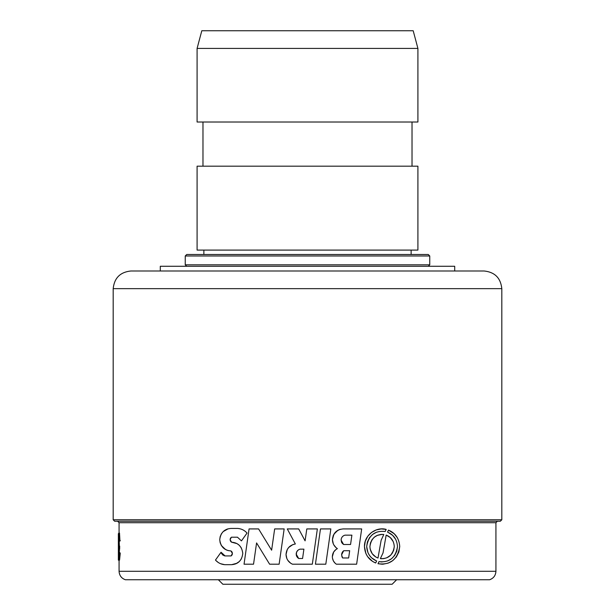 <?xml version="1.0" encoding="UTF-8"?>
<svg xmlns="http://www.w3.org/2000/svg" width="615" height="615" viewBox="0 0 615 615"><rect width="100%" height="100%" fill="white"/><g stroke="black" fill="none" stroke-linecap="round" stroke-linejoin="round"><path stroke-width="0.92" d="M428.286 254.502L429.754 255.978L185.246 255.978L185.246 264.811L186.714 266.28L185.246 264.811L429.754 264.811L428.286 266.28L429.754 264.811L185.246 264.811L185.246 255.978L186.714 254.502L185.246 255.978L429.754 255.978L428.286 254.502L186.714 254.502M246.899 254.502L368.101 254.502M429.754 264.811L429.754 255.978L429.754 264.811M454.708 266.28L160.292 266.28L454.708 266.28L454.708 270.992L454.708 266.28L160.292 266.28L160.292 270.992L160.292 266.28M113.183 288.658C114.313 278.003 120.202 272.114 130.849 270.992C120.202 272.114 114.313 278.003 113.183 288.658L113.183 519.775L113.183 288.658L139.221 288.658L113.183 288.658M484.151 270.992C494.798 272.114 500.687 278.003 501.817 288.658L501.817 519.775L500.341 521.243L501.817 519.775L113.183 519.775L114.659 521.243L113.183 519.775L501.817 519.775L501.817 288.658L139.221 288.658L501.817 288.658C500.687 278.003 494.798 272.114 484.151 270.992L130.849 270.992L484.151 270.992M495.928 522.719L497.397 521.243L495.928 522.719L307.5 522.719L495.928 522.719L495.928 571.297L495.928 522.719M117.603 521.243L119.072 522.719L307.5 522.719L119.072 522.719L119.072 533.09L119.072 522.719L117.603 521.243M119.072 560.15L119.072 571.297L495.928 571.297C495.667 575.471 493.584 578.292 489.655 579.745L125.345 579.745C121.416 578.292 119.333 575.471 119.072 571.297C119.333 575.471 121.416 578.292 125.345 579.745L489.655 579.745C493.584 578.292 495.667 575.471 495.928 571.297L119.072 571.297L119.072 560.15L118.364 560.15L118.364 533.674L119.095 533.674L118.364 533.674L118.364 560.15L119.095 560.15M377.456 535.296L374.304 537.187L371.99 539.739L370.438 543.014L369.907 546.558C371.191 538.117 375.827 534.104 383.814 534.504L382.891 534.404L383.814 534.504C375.827 534.104 371.191 538.125 369.907 546.558L370.438 543.014L371.99 539.747L374.304 537.195L377.256 535.381L382.076 534.381M332.338 556.721L332.461 558.166L332.338 556.721C332.5 553.054 334.176 550.356 337.374 548.641L335.944 549.518L337.374 548.641C334.176 550.364 332.5 553.054 332.338 556.721L333.722 551.924L335.944 549.518L333.722 551.924L332.338 556.721C332.454 559.904 333.784 562.402 336.336 564.201L356.631 564.201L361.674 528.923L343.124 528.923C336.666 529.523 333.099 533.09 332.423 539.624L333.891 534.22L337.789 530.345L340.403 529.277L339.073 529.715M230.894 528.446L237.867 528.446C241.511 528.769 244.57 530.307 247.046 533.067C244.57 530.315 241.511 528.769 237.867 528.446L230.894 528.446C224.321 528.946 220.601 532.69 219.739 539.693L220.155 536.68L221.362 533.874L223.168 531.606L228.127 528.815L226.643 529.315M118.503 534.473L118.795 533.09L119.556 540.585L119.218 541.054L118.703 535.942L118.511 543.745L118.941 546.089L119.679 546.089L118.941 546.089L118.91 549.003L119.648 549.003L119.679 546.089L119.648 549.003L118.91 549.003L118.672 557.144C118.726 555.629 118.71 562.018 119.179 552.701L118.818 560.157L118.549 547.988L118.726 560.081C118.795 559.296 119.064 563.248 119.518 553.292L119.179 552.701L119.925 552.701L120.256 553.292L119.179 552.701C118.71 562.018 118.726 555.629 118.672 557.144L118.703 535.942L119.218 541.054L120.302 540.585L119.956 541.054L119.51 533.09M286.036 554.476L287.259 549.549L288.712 547.45L292.855 544.59L295.354 543.975L292.855 544.59L288.712 547.45L287.259 549.549L286.036 554.476C286.244 559.004 288.389 562.248 292.463 564.201L312.32 564.201L317.355 528.923L306.8 528.923L305.094 540.862L298.682 528.923L287.274 528.923L295.354 543.975C289.596 545.144 286.49 548.649 286.036 554.476L286.828 558.489L287.812 560.334L290.634 563.202L292.463 564.201L290.634 563.202L287.812 560.334L286.828 558.489L286.036 554.476M397.382 537.764L394.238 533.774L388.488 530.122L394.238 533.774L397.367 537.733M376.165 529.946L371.483 532.467L367.801 536.219L365.302 541.146L367.801 536.219L371.483 532.467L376.157 529.953L381.215 528.946L386.189 529.407C376.434 526.502 364.149 534.896 364.449 546.558L365.302 541.154L364.449 546.558C364.949 554.515 368.693 559.996 375.688 563.002L376.641 560.965C370.445 558.374 367.132 553.569 366.686 546.558L367.97 552.716L369.523 555.468L371.514 557.759L376.219 560.803M339.011 529.746L335.59 532.029L333.245 535.504M333.222 535.565L332.423 539.624C332.569 543.506 334.214 546.512 337.374 548.641L335.959 547.565L337.374 548.641M393.177 541.515L390.317 537.579L386.174 535.081L390.317 537.579L393.17 541.5M241.395 548.042L239.343 545.344L237.021 543.622L231.563 542.192L237.021 543.622L239.343 545.344L241.388 548.027M226.574 529.346L223.168 531.606L221.362 533.874L220.155 536.68L219.739 539.693C220.616 546.72 224.352 550.463 230.956 550.932L232.409 553.485L231.117 555.929L231.786 555.299L231.117 555.929L225.067 555.929L221.054 552.247L215.473 560.057C217.941 562.81 221 564.355 224.66 564.678L231.624 564.678C238.213 564.155 241.926 560.411 242.779 553.431C241.918 546.435 238.182 542.684 231.563 542.192L230.11 539.639L230.517 541.139L231.563 542.192L230.81 541.554M230.517 541.139L230.294 540.662M382.1 534.381L380.554 534.473M297.26 550.971L298.021 550.187L296.668 551.932L296.253 554.968L296.861 556.644L298.682 558.497L296.184 554.107C296.33 551.594 297.614 549.941 300.02 549.157L303.902 549.157L302.572 558.497L298.682 558.497M297.968 557.982L297.368 557.375M296.861 556.644L296.484 555.829M387.65 560.926L391.571 558.704L394.646 555.483L396.76 551.248L397.49 546.597M378.994 561.649L382.046 561.964M376.611 532.167L372.636 534.404L369.515 537.664L367.401 541.915L366.686 546.527C368.516 535.427 374.696 530.399 385.221 531.483L386.143 529.392M341.84 553.285L341.594 554.868L343.67 550.717L349.674 550.717L348.636 557.974L342.632 557.974L341.594 554.868L342.324 557.513M342.063 557.021L341.855 556.49M341.217 538.994L341.094 540.101C341.256 537.572 342.532 535.926 344.93 535.158L351.895 535.158L350.558 544.49L343.593 544.49L341.094 540.101L341.779 542.653L343.593 544.49L342.278 543.376M341.779 542.653L341.394 541.838M232.247 554.446L232.355 554.046M231.786 555.299L232.055 554.899M244.04 564.201L253.541 564.201L256.578 542.93L269.616 564.201L279.125 564.201L284.161 528.923L274.659 528.923L271.622 550.194L258.584 528.923L249.075 528.923L244.04 564.201L249.075 528.923L258.584 528.923L271.622 550.194L274.659 528.923L284.161 528.923L279.125 564.201L269.616 564.201L256.578 542.93L253.541 564.201L244.04 564.201M315.426 564.201L325.804 564.201L330.839 528.923L320.469 528.923L315.426 564.201L320.469 528.923L330.839 528.923L325.804 564.201L315.426 564.201M381.146 540.208L383.814 534.504L381.146 540.208L378.002 558.036L381.146 540.208M369.907 546.558L370.168 549.064L369.907 546.558C370.284 552.216 372.982 556.045 378.002 558.036L375.788 556.99L378.002 558.036M388.142 563.132L392.739 560.626L396.36 556.929L398.858 552.024L399.727 546.558C399.173 538.509 395.422 533.028 388.488 530.122L387.542 532.152C393.685 534.673 396.998 539.47 397.49 546.558C395.714 557.697 389.533 562.725 378.963 561.641L377.994 563.717C390.348 565.277 397.59 559.558 399.727 546.558L398.866 552.024L396.36 556.929L392.739 560.626L388.142 563.132L383.084 564.17L377.994 563.717L382.03 564.201M390.932 554.945L393.738 550.141L394.276 546.558C393.869 540.862 391.171 537.033 386.174 535.081L383.03 552.916L380.37 558.62C388.373 559.027 393.008 555.007 394.276 546.558L393.738 550.133L392.17 553.4L389.879 555.929L386.958 557.728L383.675 558.643L380.37 558.62L383.03 552.916L386.174 535.081M230.271 538.679L230.11 539.639L231.401 537.195L237.452 537.195L241.464 540.877L247.046 533.067C244.57 530.307 241.511 528.769 237.867 528.446C241.511 528.769 244.57 530.315 247.046 533.067L241.464 540.877L237.452 537.195L231.401 537.195L237.452 537.195M118.856 557.428L119.179 552.701M119.279 552.701L119.533 549.003M119.518 553.292L120.256 553.292L119.518 553.292M118.818 560.15L119.548 560.15L120.256 553.292M232.409 553.485L232.001 551.986L230.956 550.932L231.709 551.57M232.001 551.986L232.224 552.462M226.643 550.064L228.173 550.579L225.49 549.502L221.369 545.52L220.155 542.707L219.739 539.693L220.155 542.707L221.369 545.513L223.184 547.788L226.574 550.033M228.173 550.579L230.956 550.932L228.173 550.579M343.124 528.923L361.674 528.923L343.124 528.923M361.674 528.923L356.631 564.201L336.336 564.201L335.198 563.294L336.336 564.201M342.178 536.949L341.586 537.917M343.877 535.557L342.939 536.172M343.593 544.49L350.558 544.49L343.593 544.49M343.078 551.232L342.155 552.524M342.632 557.974L348.636 557.974L342.632 557.974M376.641 560.965L375.688 563.002L372.598 561.426L375.688 563.002M364.449 546.558L365.894 553.554L367.647 556.69L372.598 561.426L367.655 556.698L365.894 553.554L364.449 546.558M395.699 539.347L392.631 535.334L388.165 532.405M387.542 532.152L388.488 530.122M295.354 543.975L287.274 528.923L298.682 528.923L305.094 540.862L306.8 528.923L317.355 528.923L312.32 564.201L292.463 564.201M298.952 549.564L298.021 550.187M370.168 549.064L372.229 553.715L375.788 556.99L372.229 553.715L370.168 549.064M119.364 546.089L119.225 541.054L119.956 541.054L119.218 541.054L118.795 535.819L119.533 535.826M120.302 540.585L119.556 540.585M118.764 546.489L118.941 546.089M230.733 537.817L230.464 538.225M235.86 563.817L239.366 561.503L241.403 558.827L239.366 561.503L237.059 563.225L231.624 564.678L235.791 563.84M225.067 555.929L231.117 555.929L225.067 555.929L221.054 552.247L215.473 560.057C217.941 562.81 221 564.355 224.66 564.678L220.478 563.678M224.913 555.914L223.898 555.629M223.114 555.222L222.292 554.553M221.677 553.777L221.315 553.093M215.95 560.58L218.31 562.533M231.624 564.678L224.66 564.678M380.424 558.628L382.092 558.743M386.82 557.79L390.794 555.091M350.558 544.49L351.895 535.158L350.558 544.49M348.636 557.974L349.674 550.717L348.636 557.974M349.674 550.717L343.67 550.717L349.674 550.717M333.307 543.868L332.423 539.624L333.184 543.583M333.768 544.805L335.959 547.565L333.768 544.805M332.461 558.166L333.422 560.995L335.198 563.302L333.422 560.995L332.461 558.166M351.895 535.158L344.93 535.158L351.895 535.158M386.189 529.407L385.167 531.468M382.13 564.201L383.084 564.17M377.994 563.717L378.963 561.641M302.572 558.497L303.902 549.157L302.572 558.497M303.902 549.157L300.02 549.157L303.902 549.157M300.02 549.157C297.614 549.941 296.33 551.594 296.184 554.107M343.67 550.717L341.594 554.868M114.659 521.243L500.341 521.243L114.659 521.243M413.195 30.75L417.908 48.416L413.195 30.75L201.805 30.75L197.092 48.416L201.805 30.75L413.195 30.75M197.092 122.016L197.092 48.416L417.908 48.416L197.092 48.416L197.092 122.016L417.908 122.016L417.908 48.416L417.908 122.016M412.019 122.016L412.019 166.181L412.019 122.016M202.981 166.181L202.981 122.016L202.981 166.181L197.761 166.181L412.019 166.181M197.092 166.181L197.092 250.09L417.908 250.09L417.908 166.181L197.092 166.181L197.092 250.09M417.908 166.181L417.908 250.09M411.135 250.09L411.135 254.502L411.135 250.09L307.5 250.09M203.865 254.502L203.865 250.09L203.865 254.502M396.644 579.745L392.147 584.25L396.644 579.745M380.8 584.25L222.853 584.25L218.356 579.745L222.853 584.25L392.147 584.25M118.795 557.498L119.533 557.498M118.795 533.09L119.533 533.09"/></g></svg>
